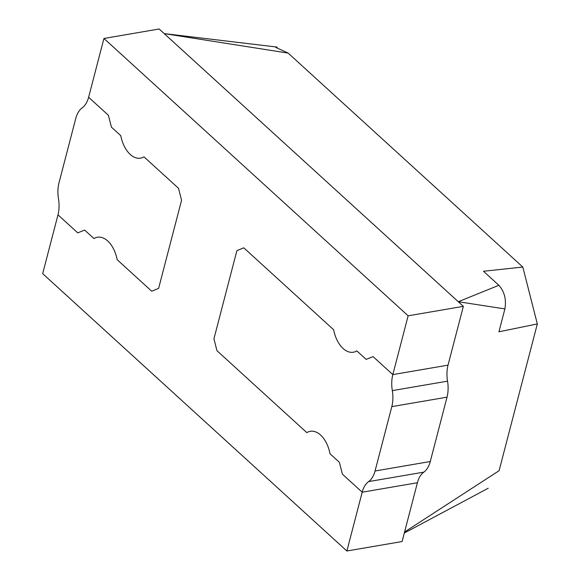 <?xml version="1.0" encoding="UTF-8"?>
<svg xmlns="http://www.w3.org/2000/svg" width="580" height="580" viewBox="0 0 580 580"><rect width="100%" height="100%" fill="white"/><g stroke="black" fill="none" stroke-linecap="round" stroke-linejoin="round"><path stroke-width="0.87" d="M103.936 38.461L159.145 29L463.348 306.349L448.036 365.146L392.82 374.608A26.383 15.66 -99.7 0 0 392.319 390.623A26.383 15.66 80.3 0 1 391.812 406.631L375.05 470.989A26.383 15.66 80.3 0 1 368.619 481.596A26.383 15.66 -99.7 0 0 362.188 492.202L346.876 551L42.673 273.651L57.986 214.854A26.383 15.66 -99.7 0 0 58.493 198.846A26.383 15.66 80.3 0 1 58.993 182.831L75.755 118.472A26.383 15.66 80.3 0 1 82.186 107.865A26.383 15.66 -99.7 0 0 88.617 97.259L108.373 115.268L111.454 127.179L120.77 135.669A26.441 15.689 -99.7 0 0 140.534 158.159A26.441 15.689 -99.7 0 0 143.985 156.839L178.524 188.326L181.569 200.252L158.623 288.354L151.728 291.218L117.189 259.731A26.441 15.689 -99.7 0 0 97.425 237.242A26.441 15.689 -99.7 0 0 93.967 238.561L84.658 230.071L77.742 232.863L57.986 214.854L77.742 232.863L84.658 230.071L93.967 238.561A26.441 15.689 80.3 0 1 97.425 237.242A26.441 15.689 80.3 0 1 117.189 259.731L151.728 291.218L158.623 288.354L181.569 200.252L178.524 188.326L143.985 156.839A26.441 15.689 80.3 0 1 140.534 158.159A26.441 15.689 80.3 0 1 120.77 135.669L111.454 127.179L108.373 115.268L88.617 97.259L103.936 38.461L408.139 315.817L392.82 374.608L373.071 356.599L366.154 359.39L356.838 350.9A26.441 15.689 80.3 0 1 353.387 352.219A26.441 15.689 80.3 0 1 333.623 329.73L243.774 247.812L236.879 250.683L213.933 338.785L216.971 350.712L306.82 432.629A26.441 15.689 80.3 0 1 310.278 431.31A26.441 15.689 80.3 0 1 330.042 453.792L339.351 462.289L342.439 474.193L362.188 492.202L417.404 482.741L362.188 492.202L342.439 474.193L339.351 462.289L330.042 453.792A26.441 15.689 80.3 0 0 310.278 431.31A26.441 15.689 80.3 0 0 306.82 432.629L216.971 350.712L213.933 338.785L236.879 250.683L243.774 247.812L333.623 329.73A26.441 15.689 80.3 0 0 353.387 352.219A26.441 15.689 80.3 0 0 356.838 350.9L366.154 359.39L373.071 356.599L392.82 374.608L448.036 365.146A26.383 15.66 -99.7 0 0 447.535 381.154A26.383 15.66 80.3 0 1 447.028 397.17L430.266 461.528A26.383 15.66 80.3 0 1 423.835 472.135A26.383 15.66 -99.7 0 0 417.404 482.741L402.092 541.539L346.876 551M458.287 301.731L164.213 33.618L288.159 53.106L522.812 267.046L483.481 271.266L498.865 285.287L458.287 301.731L504.89 308.908L498.923 331.796L537.327 323.937L522.812 267.046M404.564 532.027L499.097 470.699L537.327 323.937M275.884 47.451L288.159 53.106M498.865 285.287C504.484 291.66 506.492 299.534 504.89 308.908M463.348 306.349L408.139 315.817M447.535 381.154L392.319 390.623M447.028 397.17L391.812 406.631M430.266 461.528L375.05 470.989M423.835 472.135L368.619 481.596M488.193 488.251L404.303 533.034M277.196 47.089L164.213 33.618"/></g></svg>
